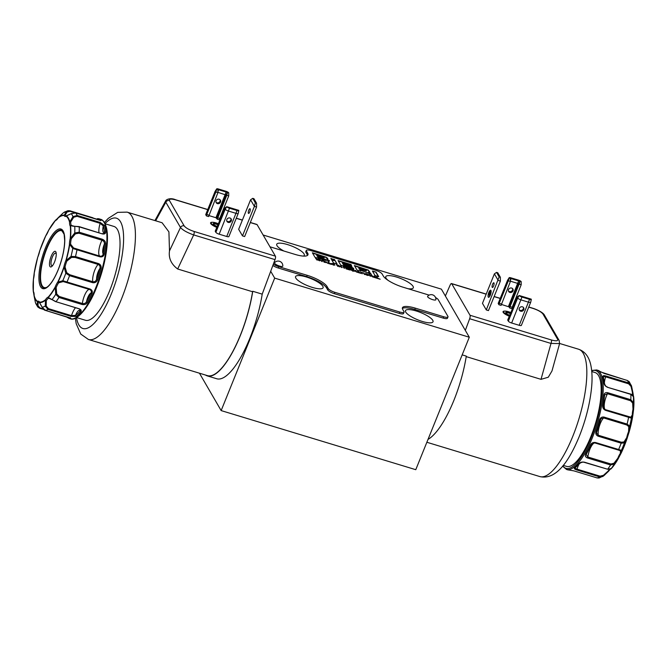<?xml version="1.0" encoding="UTF-8"?>
<svg xmlns="http://www.w3.org/2000/svg" width="667" height="667" viewBox="0 0 667 667"><rect width="100%" height="100%" fill="white"/><g stroke="black" fill="none" stroke-linecap="round" stroke-linejoin="round"><path stroke-width="1" d="M427.655 296.306A4.461 1.176 22 0 0 431.291 299.158A4.461 1.176 22 0 0 435.884 299.633A4.669 4.669 0 0 0 427.655 296.306M274.571 262.731A4.461 1.176 22 0 0 278.206 265.583A4.461 1.176 22 0 0 282.8 266.058A4.669 4.669 0 0 0 274.571 262.731M353.218 268.042L353.852 269.135L340.737 265.149L338.086 260.589L350.992 264.507L351.609 265.566L342.321 262.748L342.746 263.482L351.542 266.15L352.093 267.092L343.288 264.424L343.713 265.158L353.218 268.042L353.535 269.034M331.766 259.963L330.865 258.396L334.767 259.988L331.766 259.963M334.934 260.272L337.127 264.057L333.508 262.956L331.933 260.247L334.934 260.272L336.81 263.957M326.53 259.246L329.44 260.722L328.989 261.397L315.024 257.345L312.373 252.785L326.163 257.187L327.764 258.446L327.73 259.071L326.638 258.979L329.44 260.722L328.989 261.397M312.581 253.143L326.063 257.454L327.764 258.446L327.73 259.071M429.156 295.131L403.185 287.244A17.826 4.702 -158 0 1 383.325 276.046L382.116 273.962A5.945 1.567 22 0 0 375.496 270.227L310.622 250.525A5.945 1.567 22 0 0 306.32 250.392A5.945 1.567 22 0 0 306.428 250.975L307.637 253.068A17.826 4.702 -158 0 1 307.954 254.819A17.826 4.702 -158 0 1 295.064 254.41L269.96 246.79M273.362 264.107A5.945 1.567 22 0 0 278.814 266.692L307.195 275.313A17.826 4.702 -158 0 1 327.055 286.51L328.264 288.603A5.945 1.567 22 0 0 334.884 292.329L399.758 312.031A5.945 1.567 22 0 0 404.06 312.164A5.945 1.567 22 0 0 403.952 311.581L402.743 309.496A17.826 4.702 -158 0 1 402.434 307.737A17.826 4.702 -158 0 1 415.316 308.146L443.705 316.767A5.945 1.567 22 0 0 447.999 316.9A5.945 1.567 22 0 0 447.891 316.316L438.186 299.6A5.945 1.567 22 0 0 435.534 297.524M367.484 272.82L359.947 270.01L360.63 271.194L357.012 270.093L354.369 265.533L368.317 270.077L369.81 272.178L368.409 272.086L369.943 272.761L371.419 274.471L367.484 272.82M354.577 265.9L368.209 270.343L369.81 272.178M378.698 276.68L375.079 275.579L372.428 271.019L376.046 272.119L378.698 276.68M317.184 260.088L315.608 258.346L316.65 259.171L318.451 259.713L318.101 259.104L318.793 259.313L319.676 260.847L316.783 259.396L317.184 260.088M322.236 261.622L319.168 259.43L321.419 260.68L322.828 260.539L321.886 261.022L322.236 261.622M326.213 262.056L326.93 262.715L324.104 262.189L323.212 260.664L327.105 262.748M328.356 263.482L327.639 263.265L328.272 262.198L331.416 264.407L328.356 263.482M331.14 263.698L332.566 263.473L334.551 264.507L331.832 263.907L334.826 264.966L333.5 265.074L331.09 263.432M332.591 263.957L331.724 264.174L331.782 263.673L331.849 264.34M333.308 265.016L334.15 264.757M334.084 265.041L334.842 265.132M338.027 266.416L336.443 264.682L338.027 266.416M380.165 279.215L377.464 278.397L376.58 276.863L378.022 278.372L380.165 279.215M374.02 277.347L373.312 277.13L373.937 276.063L374.679 276.288L377.088 278.281L374.02 277.347M370.402 276.246L368.851 274.521L372.053 276.421L371.402 275.296L372.061 275.496L372.945 277.022L369.751 275.121L370.402 276.246M364.907 273.954C365.566 273.303 366.833 273.687 368.693 275.104C368.026 275.746 366.767 275.363 364.907 273.954L364.849 273.687M367.876 274.721L368.743 275.371M364.716 274.521L363.131 272.778L364.716 274.521M360.855 272.278L362.673 272.645L361.547 272.495L362.298 273.787L360.855 272.278M357.804 272.428L357.087 272.203L357.72 271.135L360.864 273.353L357.804 272.428M354.177 271.327L352.635 269.593L355.828 271.494L355.178 270.368L355.844 270.569L356.728 272.094L353.543 270.202L354.177 271.327M352.251 270.735L350.992 269.835L349.65 269.943L348.758 268.417L352.201 269.802L351.767 269.993L352.993 270.96L352.251 270.735M349.041 269.76L346.156 268.884L345.273 267.359L348.116 268.226L346.098 267.8L348.324 268.809L346.456 268.417L346.715 268.868L349.041 269.76M342.996 266.858L344.814 267.217L343.688 267.067L344.439 268.367L342.996 266.858M339.503 266.867L337.961 265.141L341.162 267.042L340.503 265.908L341.162 266.108L342.054 267.642L338.853 265.741L339.503 266.867M306.32 250.392L305.786 251.717A5.945 1.567 22 0 0 305.886 252.301L307.103 254.394A17.826 4.702 -158 0 1 307.487 255.403M272.861 265.466A5.945 1.567 22 0 0 278.281 268.026L306.662 276.638A17.826 4.702 -158 0 1 326.522 287.836L327.73 289.928A5.945 1.567 22 0 0 334.35 293.663L399.225 313.365A5.945 1.567 22 0 0 403.518 313.498L404.06 312.164M402.359 308.488A17.826 4.702 -158 0 1 414.782 309.48L443.163 318.092A5.945 1.567 22 0 0 447.457 318.234L447.999 316.9M325.596 259.38L317.592 256.637L318.001 257.345L325.538 259.521M318.001 257.345L317.592 256.637M317.892 257.612L325.488 259.638M324.295 257.604L316.625 254.977L317.042 255.686L323.445 257.629M317.042 255.686L316.625 254.977M316.933 255.953L323.337 257.896M327.664 258.704L327.622 259.33M329.331 260.989L328.881 261.664M332.091 260.514L334.826 260.539M331.074 258.754L334.475 259.496M338.294 260.955L350.992 264.507M350.884 264.774L351.292 265.474M342.746 263.482L342.321 262.748M342.638 263.74L351.542 266.15M351.434 266.416L351.776 267M343.713 265.158L343.288 264.424M343.605 265.416L353.11 268.301M365.599 269.952L358.646 267.767L359.288 268.876L365.266 270.694L366.325 270.619L365.599 269.952M359.288 268.876L358.646 267.767M359.18 269.143L366.216 270.885M366.258 271.06L366.325 270.619M360.313 271.094L359.947 270.01M369.668 271.836L369.701 272.444M368.301 272.344L371.102 274.37M372.636 271.377L376.046 272.119M375.938 272.386L378.372 276.58M315.816 258.713L316.3 258.563M316.191 258.829L316.65 259.171M318.309 259.471L318.793 259.313M318.684 259.58L319.36 260.747M316.867 259.997L316.783 259.396M321.311 260.947L322.053 260.305M321.944 260.572L322.461 260.73M321.919 261.522L321.886 261.022M323.42 261.022L323.987 261.197M326.346 262.239L324.029 261.089L324.662 262.181L326.271 262.565M324.479 262.306L324.029 261.089M327.68 263.273L328.272 262.198M328.164 262.464L328.748 262.64M329.581 263.248L330.74 264.207M328.781 262.565L328.564 263.04L329.765 263.407L328.781 262.565M333.267 265.124L334.042 265.024L333.267 265.124M331.032 263.965L332.466 263.74M336.66 265.041L337.135 264.891M337.035 265.158L337.71 266.325M376.788 277.23L377.272 277.072M377.163 277.339L377.839 278.506M373.353 277.147L373.937 276.063M373.828 276.33L374.412 276.505M375.246 277.113L376.405 278.072M374.445 276.438L374.229 276.913L375.438 277.28L374.445 276.438M369.068 274.879L369.585 274.746M371.611 275.654L372.061 275.496M371.953 275.763L372.628 276.93M370.085 276.155L369.751 275.121M365.491 274.429L365.599 274.162C366.825 275.146 367.634 275.388 368.001 274.887C366.767 273.904 365.966 273.662 365.599 274.162L365.616 274.596M367.842 275.471L368.001 274.887M364.857 273.845L365.649 273.845M363.34 273.145L363.823 272.995M363.715 273.262L364.39 274.429M360.93 272.411L361.506 272.586M361.981 273.695L361.547 272.495M357.128 272.219L357.72 271.135M357.612 271.402L358.196 271.577M359.029 272.194L360.188 273.145M358.229 271.511L358.012 271.986L359.221 272.353L358.229 271.511M352.843 269.96L353.368 269.818M355.394 270.727L355.844 270.569M355.736 270.835L356.411 272.003M353.86 271.227L353.527 270.202M350.025 270.06L349.975 269.526M348.974 268.784L349.541 268.951M351.534 269.635L352.059 270.018M351.659 270.26L352.885 271.227M351.526 269.626L349.583 268.851L351.526 269.626L350.934 269.818M349.858 269.326L349.583 268.851M351.417 269.893L350.884 269.935L351.476 269.76M345.481 267.717L346.056 267.892M346.532 269.001L346.456 268.417M343.071 266.992L343.647 267.167M344.122 268.267L343.688 267.067M338.169 265.499L338.686 265.358M340.72 266.275L341.162 266.108M341.062 266.375L341.737 267.542M339.186 266.767L338.853 265.741M569.46 470.027A0.892 0.842 -89.4 0 1 569.293 470.043L569.293 470.043A0.892 0.842 -89.4 0 1 569.068 470.01L574.029 470.91L597.107 477.922L599.066 478.014L597.107 477.922A51.993 16.108 -73.1 0 0 599.641 476.905L576.571 469.901C574.437 469.176 573.812 468.459 574.712 467.759A51.993 16.108 -73.1 0 0 579.248 463.407C580.382 462.156 582.149 461.764 584.567 462.231L584.234 462.206M609.246 469.626A10.397 3.218 -73.1 0 0 608.012 471.194A0.892 0.517 46.9 0 0 608.604 471.202L608.604 471.202A0.892 0.517 46.9 0 0 608.638 471.169L602.826 476.513L599.641 476.905L600.067 476.163L603.443 475.321L603.86 475.721L608.604 471.202A0.892 0.892 0 0 0 608.738 471.035A0.892 0.584 -146.7 0 1 608.012 471.194L603.443 475.321M584.567 462.231L607.637 469.234L611.381 468.534A0.892 0.867 -136.4 0 1 611.364 468.551L611.364 468.551A0.892 0.867 -136.4 0 1 611.139 468.718A0.892 0.892 0 0 0 611.364 468.551L611.747 468.126A45.514 14.099 -73.1 0 0 618.376 458.437L614.365 463.965L610.58 464.982L587.51 457.979C585.401 457.087 584.826 455.744 585.809 453.944A51.993 16.108 -73.1 0 0 590.362 445.181C591.429 443.046 593.155 442.163 595.548 442.529L595.131 443.013C593.238 442.746 591.879 443.413 591.045 444.997L590.362 445.181M611.381 468.534L610.897 468.959A0.892 0.825 44.3 0 1 610.847 469.009L610.847 469.009A0.892 0.825 44.3 0 1 610.639 469.168M586.418 453.919L586.21 454.619L587.844 456.995L610.922 464.007L613.982 463.232L617.842 458.221L618.376 458.437A0.892 0.492 -150.7 0 0 618.426 458.379L611.747 468.126M610.922 464.007L610.58 464.982A51.993 16.108 -73.1 0 1 607.637 469.234L584.334 462.373C583.125 461.897 581.674 462.181 579.982 463.24L575.379 467.65A0.892 0.784 -126.5 0 1 574.712 467.759M575.663 467.183C574.879 467.926 575.329 468.584 576.997 469.151L576.571 469.901M613.982 463.232L614.365 463.965A49.767 15.416 -73.1 0 1 610.897 468.959M579.982 463.24A0.892 0.692 -139.4 0 1 579.248 463.407M595.548 442.529L621.436 450.358L621.144 453.126A0.892 0.684 -160.7 0 1 620.36 453.385L620.443 450.809L619.401 450.375L595.122 443.005C593.472 442.58 592.104 443.28 591.037 445.131L586.526 453.81A0.892 0.517 -149.8 0 1 585.809 453.944M596.657 431.107L596.073 431.049A51.993 16.108 -73.1 0 0 599.433 420.218L599.958 420.46A51.101 15.833 106.9 0 1 596.657 431.107L596.456 432.95L598.266 435.226L621.336 442.229L624.02 441.954A0.892 0.7 37.5 0 1 624.454 442.888A49.767 15.416 -73.1 0 1 621.436 450.358A0.892 0.875 146.8 0 1 620.443 450.809M624.02 441.954L626.738 437.594L627.23 438.052L624.454 442.888L621.185 443.188L598.116 436.176C595.981 435.176 595.306 433.467 596.073 431.049M586.56 453.61A0.892 0.517 -149.8 0 1 586.526 453.81L586.21 454.619M599.433 420.218C600.167 417.784 601.701 416.733 604.035 417.083L627.105 424.087L629.673 426.071L629.264 431.491L628.589 431.607L628.781 426.605L626.697 424.946L603.627 417.942L600.9 418.759L600.05 420.185M604.469 395.881A0.892 0.492 -175.4 0 0 604.544 395.706L603.226 405.703C603.01 407.512 603.752 408.829 605.461 409.671L630.865 417.2A0.892 0.867 60.7 0 1 631.432 418.142A49.767 15.416 -73.1 0 1 629.673 426.071A0.892 0.717 176 0 1 628.781 426.605M630.865 417.2L632.316 414.832A0.892 0.659 15.2 0 1 632.825 415.466L631.432 418.142L605.536 410.338C603.352 409.313 602.426 407.604 602.76 405.202A51.993 16.108 -73.1 0 0 604.027 395.214C604.252 393.121 605.494 392.296 607.754 392.721L607.479 393.722L604.769 394.814L604.535 395.489M607.754 392.721L630.824 399.725L633.383 402.626L633.583 409.413L633.008 409.313L632.649 403.043L630.548 400.725L607.479 393.722A10.397 3.218 -73.1 0 0 604.36 403.718A10.397 3.218 -73.1 0 0 605.461 409.671L605.536 410.338M633.2 395.865A0.892 0.834 167.6 0 1 633.417 396.348A49.767 15.416 -73.1 0 1 633.383 402.626L632.649 403.043M633.575 396.49A0.892 0.825 144.8 0 0 633.4 396.223A0.892 0.867 -5.5 0 1 633.65 396.74L630.849 394.389L607.779 387.385C605.528 386.418 604.294 385.067 604.085 383.333A51.993 16.108 -73.1 0 0 602.91 376.855C602.584 375.688 603.518 375.388 605.711 375.963L605.628 376.838C603.927 376.396 603.168 376.73 603.377 377.839M605.461 409.671L605.378 409.646C603.935 409.188 603.243 407.845 603.302 405.603L602.76 405.202M604.761 394.814L604.544 395.706A0.892 0.492 -175.4 0 0 604.027 395.214M605.711 375.963L628.781 382.966L631.299 385.293L632.933 392.813A0.892 0.492 168.3 0 0 632.933 392.788L632.933 392.788A0.892 0.492 168.3 0 0 632.433 392.463L631.024 386.418L628.698 383.842L605.628 376.838A10.397 3.218 -73.1 0 0 604.435 382.316M632.866 393.213A0.892 0.559 -178.4 0 0 632.95 392.988A0.892 0.892 0 0 0 632.933 392.788L631.599 386.293L631.024 386.418M604.527 384.209A0.892 0.675 174.8 0 0 604.602 383.884L604.602 383.884A0.892 0.675 174.8 0 0 604.085 383.333M607.512 387.177L607.67 387.11C606.261 386.827 605.244 385.751 604.602 383.884L603.418 377.339A0.892 0.767 163.1 0 0 602.91 376.855M627.213 380.432L629.214 381.707L627.33 380.465L604.26 373.462L599.683 371.294A0.892 0.842 -50.5 0 1 599.958 371.444L596.748 369.96A51.993 16.108 106.9 0 1 597.057 424.387A51.993 16.108 106.9 0 1 566.533 469.46L562.606 466.2M563.29 465.366L566.583 466.375A49.024 15.183 -73.1 0 0 595.364 423.878A49.024 15.183 -73.1 0 0 595.081 372.553L591.779 371.552M46.898 287.244A29.715 9.205 106.9 0 1 41.838 285.134L42.138 285.784A30.273 9.38 -73.1 0 0 44.197 288.102M41.838 285.134A29.715 9.205 106.9 0 1 44.064 256.453A29.715 9.205 106.9 0 1 58.162 231.382A29.715 9.205 106.9 0 1 63.54 232.45M61.773 230.232A30.273 9.38 -73.1 0 0 58.771 231.015L58.162 231.382M54.536 262.006A8.171 2.535 106.9 0 1 50.492 266.95A8.171 2.535 106.9 0 1 50.442 258.396A8.171 2.535 106.9 0 1 55.244 251.317A8.171 2.535 106.9 0 1 54.536 262.006M56.261 254.269A6.47 2.001 -73.1 0 0 55.386 253.16A6.47 2.001 -73.1 0 0 52.359 257.103A6.47 2.001 -73.1 0 0 51.634 265.499A6.47 2.001 -73.1 0 0 52.976 265.057M35.409 302.418L34.067 295.89A0.892 0.492 168.3 0 0 34.067 295.923L35.401 302.418A49.767 15.416 106.9 0 0 37.11 305.353A0.892 0.617 -3.2 0 0 38.002 305.769L40.078 307.929L43.13 308.854M40.078 307.929L39.72 308.279L37.786 307.003L37.11 305.353L37.51 301.826A0.892 0.85 35.1 0 0 38.177 302.459L38.002 305.769M34.2 273.12A45.514 14.099 106.9 0 1 37.736 257.22L37.752 257.195A45.073 13.957 -73.1 0 0 34.242 273.07A11.289 3.493 -73.1 0 1 33.492 279.056L33.433 279.098A0.892 0.892 0 0 0 33.417 279.223A0.892 0.467 -174.6 0 1 33.492 279.056A45.073 13.957 -73.1 0 0 33.425 291.612A0.892 0.825 144.8 0 0 33.508 292.371L34.05 295.714A0.892 0.559 -178.4 0 1 34.134 295.498A45.073 13.957 -73.1 0 0 37.544 301.367A0.892 0.842 -56.1 0 0 37.51 301.826A45.514 14.099 106.9 0 1 34.067 295.89A0.892 0.759 -14.7 0 1 34.134 295.498A11.289 3.493 -73.1 0 0 33.425 291.612A0.892 0.692 173.4 0 0 33.35 291.963A0.892 0.867 174.5 0 0 33.425 292.221M35.701 303.418L37.786 307.003L39.72 308.279L43.797 309.513M39.595 302.851A0.892 0.8 -25.7 0 1 39.528 302.735A0.892 0.892 0 0 0 39.653 302.926A0.892 0.725 -40.4 0 1 39.503 302.568L42.229 307.262L45.489 310.405L68.559 317.409C70.685 318.159 71.377 318.568 70.619 318.643A0.892 0.842 -89.4 0 1 70.027 317.967M42.329 307.495L42.229 307.262A49.767 15.416 106.9 0 0 45.214 306.07L46.215 306.103L48.449 308.646L71.519 315.649L75.596 315.324A51.101 15.833 -73.1 0 0 80.048 311.047L80.407 310.055L79.09 308.729C81.207 309.638 81.774 310.739 80.799 312.039A0.892 0.692 -139.4 0 1 80.048 311.047A7.429 2.301 -73.1 0 0 75.596 315.324A0.892 0.784 -126.5 0 0 76.263 316.391L71.094 316.4L71.519 315.649A10.397 3.218 106.9 0 1 75.429 307.829M66.15 316.692L67.042 317.267A0.892 0.842 -50.5 0 1 66.792 316.892M66.9 317.108L66.25 316.725M71.094 316.4L48.024 309.396L45.214 306.07L45.531 300.158A0.892 0.625 17.6 0 0 46.306 300.617L46.215 306.103M52.643 299.933A0.892 0.575 -47.4 0 1 52.376 299.825L48.816 298.216A0.892 0.75 -94.3 0 1 48.274 297.524L56.02 301.717L79.09 308.729M55.686 301.701L52.376 299.825A0.892 0.575 -47.4 0 1 52.259 299.316A49.767 15.416 106.9 0 0 55.72 294.314L56.745 294.005L59.305 296.49L82.374 303.493C84.275 303.86 85.643 303.285 86.493 301.751A51.101 15.833 -73.1 0 0 90.97 293.138C91.754 291.537 91.312 290.328 89.645 289.503L90.07 289.019C92.204 290.028 92.821 291.629 91.913 293.813L90.97 293.138A7.429 2.301 -73.1 0 0 86.493 301.751A0.892 0.517 -149.8 0 0 87.36 302.576C86.226 304.327 84.451 304.961 82.033 304.477L82.374 303.493A10.397 3.218 106.9 0 1 89.47 289.453M82.033 304.477L58.963 297.474L55.72 294.314L55.278 287.435L56.145 287.644L56.745 294.005M89.645 289.503L63.207 281.582L58.663 282.808A0.892 0.567 -129.7 0 1 58.037 282.124L62.798 280.707L90.07 289.019M63.207 281.582A0.892 0.625 -83.5 0 1 62.798 280.707A49.767 15.416 106.9 0 0 65.816 273.245A0.892 0.45 -30.9 0 1 66.783 272.736L69.718 274.721L92.788 281.724C94.681 281.999 95.94 281.166 96.582 279.248A51.101 15.833 -73.1 0 0 99.883 268.601C100.45 266.658 99.867 265.274 98.149 264.44L98.558 263.582C100.75 264.607 101.559 266.358 100.984 268.851L99.883 268.601A7.429 2.301 -73.1 0 0 96.582 279.248L97.624 279.681C96.698 282.049 95.031 283.05 92.638 282.675L92.788 281.724A10.397 3.218 106.9 0 1 93.939 272.511A10.397 3.218 106.9 0 1 98.149 264.44L75.079 257.429L71.544 257.387A0.892 0.467 -113.7 0 1 71.027 256.428L75.488 256.578L98.558 263.582M65.241 282.091L66.583 282.5L67 282.016A51.993 16.108 106.9 0 0 68.309 278.889A51.993 16.108 106.9 0 0 69.568 275.671L65.816 273.245L64.132 267.05L65.041 267.017L66.783 272.736M89.87 289.586L66.583 282.5M71.544 257.387L66.892 261.03L66.166 260.489L71.027 256.428A49.767 15.416 106.9 0 0 72.786 248.491A0.892 0.617 -60 0 1 73.628 247.982L99.983 256.17C101.834 256.411 102.885 255.636 103.16 253.844A51.101 15.833 -73.1 0 0 104.402 244.022C104.577 242.254 103.777 240.979 102.001 240.22L102.276 239.211C104.544 240.162 105.644 241.704 105.578 243.839A0.892 0.492 -175.4 0 0 104.402 244.022A7.429 2.301 -73.1 0 0 103.16 253.844L104.319 253.835C103.819 256.178 102.401 257.179 100.058 256.837L99.983 256.17A10.397 3.218 106.9 0 1 98.883 250.217A10.397 3.218 106.9 0 1 102.001 240.22L78.931 233.208L75.413 233.817L74.746 232.983L79.206 232.208L102.276 239.211M55.878 219.977A0.892 0.867 43.6 0 0 55.636 220.152L55.636 220.152A0.892 0.867 43.6 0 0 55.619 220.177L56.103 219.751A0.892 0.825 -135.7 0 1 56.153 219.693L55.594 220.243M56.778 219.46A0.892 0.825 -135.7 0 0 56.153 219.693L57.07 219.185M100.058 256.837L72.786 248.491L69.718 244.464A0.892 0.542 -15 0 1 70.619 244.255L73.628 247.982M74.771 212.74L70.043 211.306L67.092 211.981A0.892 0.592 -143 0 0 66.125 211.806A49.767 15.416 106.9 0 0 63.148 212.99L58.362 217.542A0.892 0.517 -133.1 0 1 58.396 217.509L58.396 217.509A0.892 0.517 -133.1 0 1 58.429 217.484M75.413 233.817L71.311 238.736L70.477 238.411L74.746 232.983A49.767 15.416 106.9 0 0 74.779 226.705A0.892 0.592 -96.5 0 1 75.196 226.321L75.196 226.321A0.892 0.592 -96.5 0 1 75.454 226.38M67.092 211.981L65.299 214.999A0.892 0.842 -178.7 0 0 64.391 215.141L66.125 211.806L67.942 210.697L69.952 210.789L67.942 210.697L64.174 212.198M104.461 225.488A0.892 0.767 163.1 0 0 103.302 225.98L100.158 223.337L100.233 222.453L104.461 225.488A51.993 16.108 106.9 0 1 105.636 231.966C105.686 233.65 104.577 234.292 102.309 233.884L79.231 226.872L70.544 225.738A0.892 0.75 -48.2 0 1 71.377 225.463L74.904 226.413M100.258 220.277A0.892 0.842 -50.5 0 1 101.234 219.927C101.793 220.502 100.975 220.51 98.783 219.96L75.713 212.956L71.252 213.707L66.392 215.883A0.892 0.734 -102.5 0 1 66.758 215.649A0.892 0.892 0 0 0 66.55 215.716A0.892 0.809 -116.7 0 1 66.675 215.674M98.983 232.625A10.397 3.218 106.9 0 1 100.158 223.337L77.089 216.325L73.787 217.2L72.953 216.642A49.767 15.416 106.9 0 0 71.252 213.707L71.494 213.557M73.787 217.2L70.727 221.886A0.892 0.609 -163.1 0 0 69.835 221.811L72.953 216.642L77.164 215.449L100.233 222.453M99.666 220.168A51.101 15.833 -73.1 0 0 96.89 219.31A0.892 0.842 -89.4 0 1 97.716 218.668L97.932 218.701A51.993 16.108 106.9 0 1 99.383 218.918A51.993 16.108 106.9 0 1 101.234 219.927M96.89 219.368A7.429 2.301 -73.1 0 1 96.89 219.31L95.323 218.884M105.636 231.966A0.892 0.675 174.8 0 0 104.461 232.349A51.101 15.833 -73.1 0 0 103.302 225.98A7.429 2.301 -73.1 0 0 104.461 232.349L104.127 233.467L102.034 233.675M76.58 317.567L85.443 320.26A49.024 15.183 -73.1 0 0 109.696 290.595A49.024 15.183 -73.1 0 0 113.932 226.438L105.078 223.753M262.206 294.139L275.029 259.63L193.68 234.926L177.672 269.001L252.576 291.746L252.751 291.271L262.206 294.139A66.85 20.71 -73.1 0 1 216.767 378.764L207.304 375.896A66.85 20.71 -73.1 0 0 252.751 291.271M238.828 210.555L238.244 213.398A2.968 0.784 -158 0 1 238.227 213.44A2.968 0.784 -158 0 1 236.085 213.373L228.514 211.072A2.968 0.784 -158 0 1 225.204 209.205L226.755 206.695A2.451 0.642 22 0 0 229.481 208.229L237.052 210.53A2.451 0.642 22 0 0 238.828 210.555A2.451 0.642 22 0 0 238.778 210.347L226.755 206.695L225.029 207.862L215.224 231.224L215.866 232.324L225.204 209.205L224.721 208.371M226.763 220.977A2.451 2.243 149.9 0 0 230.907 218.576M231.307 220.869A2.451 2.243 149.9 0 0 227.956 218.259A2.451 2.243 149.9 0 0 229.206 222.47A2.451 2.243 149.9 0 0 231.307 220.869M229.481 208.229L219.176 234.192L226.738 236.485L237.052 210.53M219.176 234.192A2.968 0.784 -158 0 1 215.866 232.324M238.227 213.44L228.889 236.56A2.968 0.784 -158 0 1 226.738 236.485M252.735 198.341L255.344 202.835L256.553 203.202L253.944 198.708L252.735 198.341L250.575 199.808L254.402 206.395L255.344 202.835M217.384 226.513A4.461 1.176 -158 0 1 213.34 223.97A4.461 1.176 -158 0 1 218.259 224.345M218.059 224.854A4.01 1.059 22 0 0 213.557 224.17A4.01 1.059 22 0 0 213.532 224.262M205.528 375.046A66.85 20.71 -73.1 0 0 207.304 375.896M177.672 269.001C171.169 264.132 168.443 258.104 169.493 250.9L168.918 231.891L162.089 222.745L127.13 212.131A66.55 20.61 106.9 0 1 133.642 255.628A66.55 20.61 106.9 0 1 88.453 339.495L207.387 375.613A66.55 20.61 -73.1 0 0 252.576 291.746M228.723 192.83A2.451 0.642 22 0 0 225.996 191.296L218.426 188.994A2.451 0.642 22 0 0 216.675 188.911A2.451 0.642 22 0 0 216.7 189.178L228.723 192.83L228.731 195.906L226.755 195.314L227.514 192.463L225.963 194.981L217.917 192.363M220.527 202.101A2.451 2.243 149.9 0 0 217.167 199.491A2.451 2.243 149.9 0 0 218.426 203.702A2.451 2.243 149.9 0 0 220.527 202.101M215.983 202.209A2.451 2.243 149.9 0 0 220.118 199.808M217.909 189.545L217.917 192.63L215.941 192.029L215.633 192.53L215.149 191.696A2.968 0.784 -158 0 1 215.099 191.404A2.968 0.784 -158 0 1 215.116 191.371L216.675 188.911M215.941 192.029L216.7 189.178L215.149 191.696L205.811 214.816A2.968 0.784 -158 0 1 205.761 214.516L215.099 191.404M256.562 207.053L254.402 206.395L242.48 235.893L244.647 236.552L256.562 207.053L256.553 203.202M248.766 210.213A2.451 0.759 -73.1 0 0 248.558 213.423A2.451 0.759 -73.1 0 0 249.992 211.297A2.451 0.759 -73.1 0 0 249.983 208.729A2.451 0.759 -73.1 0 0 248.766 210.213M218.484 223.795A6.72 1.768 22 0 0 211.389 222.528A6.72 1.768 22 0 0 217.159 227.072M169.493 250.9L180.49 227.489C182.683 230.082 187.077 232.566 193.68 234.926A2.968 0.917 106.9 0 0 194.055 231.457L275.404 256.161L257.103 224.637L250.292 222.57M154.927 220.569L165.683 200.892L165.816 202.209L155.653 220.794M215.633 192.53L206.77 214.482L206.445 215.916L208.613 216.567L217.917 192.63M226.755 195.314L217.259 219.193L215.958 217.725L208.838 215.558M226.447 195.815L225.963 194.981L216.625 218.092M217.575 217.767L219.743 218.417L228.731 195.906M208.929 215.141L206.77 214.482M242.48 235.893L238.661 229.306L250.575 199.808M207.77 209.53L175.538 199.741A2.968 0.917 106.9 0 1 175.755 199.933L207.729 209.638M250.342 222.461L256.887 224.445A2.968 0.917 106.9 0 1 257.103 224.637M275.404 256.161A2.968 0.917 106.9 0 1 275.029 259.63M184.159 225.88L169.485 200.6A2.968 2.718 149.9 0 0 165.816 202.209L180.49 227.489A2.968 2.718 -30.1 0 1 184.159 225.88C185.768 227.922 189.061 229.782 194.055 231.457M217.259 219.193L219.426 219.852L219.743 218.417M205.811 214.816L206.445 215.916M217 227.472A7.279 1.918 -158 0 1 210.58 222.811A7.279 1.918 -158 0 1 212.189 222.286M519.234 284.134L519.985 281.291L521.194 281.657L521.202 284.734L519.234 284.134L518.926 284.634L517.775 283.425L510.388 281.182M510.388 278.372L510.397 281.449L508.421 280.849L509.179 278.006L519.985 281.291L518.434 283.8L509.096 306.92L509.738 308.021L510.055 306.587L512.214 307.245L511.897 308.679L509.738 308.021M521.194 281.657A2.451 0.642 22 0 0 518.467 280.115L510.905 277.822A2.451 0.642 22 0 0 509.146 277.739A2.451 0.642 22 0 0 509.179 278.006L507.629 280.515A2.968 0.784 -158 0 1 507.57 280.223A2.968 0.784 -158 0 1 507.595 280.19L509.146 277.739M512.998 290.929A2.451 2.243 -30.1 0 1 508.654 291.479A2.451 2.243 -30.1 0 1 510.639 287.977A2.451 2.243 -30.1 0 1 512.998 290.929M512.598 288.628A2.451 2.243 -30.1 0 1 508.462 291.029M512.214 307.245L521.202 284.734M508.421 280.849L508.112 281.349L507.629 280.515L498.282 303.635A2.968 0.784 -158 0 1 498.232 303.343L507.57 280.223M498.282 303.635L498.924 304.736L501.084 305.394L510.397 281.449M518.926 284.634L510.055 306.587M501.401 303.96L499.241 303.302L508.112 281.349M509.096 306.92L501.309 304.385M498.924 304.736L499.241 303.302M490.62 293.964L489.27 291.838L489.953 292.796L490.712 290.937L489.987 292.846L490.57 294.08L489.27 291.838M490.078 294.847L488.944 293.08M489.536 295.681L488.778 294.372M488.869 292.496A3.568 1.101 106.9 0 1 490.629 290.345A3.568 1.101 106.9 0 1 490.654 294.072A3.568 1.101 106.9 0 1 488.561 297.165A3.568 1.101 106.9 0 1 488.869 292.496M490.312 290.378A3.71 1.151 106.9 0 1 490.745 290.228M500.367 277.247L497.765 272.753L496.556 272.386L499.158 276.88L500.367 277.247L500.383 281.099L498.216 280.44L494.397 273.854L496.556 272.386M509.863 315.341A4.461 1.176 -158 0 1 505.811 312.781A4.461 1.176 -158 0 1 508.996 312.523A4.461 1.176 -158 0 1 510.739 313.165M510.538 313.673A4.01 1.059 22 0 0 508.929 313.081A4.01 1.059 22 0 0 506.028 312.99A4.01 1.059 22 0 0 506.003 313.081M462.173 354.869L466.291 356.12A66.85 20.71 106.9 0 1 428.006 439.42M541.02 379.34L551 343.438L559.605 343.563L551.984 370.96L548.291 377.222L541.02 379.34L466.216 356.62M531.307 299.375L530.715 302.226A2.968 0.784 -158 0 1 530.707 302.259A2.968 0.784 -158 0 1 528.556 302.193L520.994 299.892A2.968 0.784 -158 0 1 517.684 298.024L519.234 295.514A2.451 0.642 22 0 0 521.953 297.048L529.523 299.35A2.451 0.642 22 0 0 531.307 299.375A2.451 0.642 22 0 0 531.249 299.166L519.234 295.514L517.509 296.69L507.704 320.043L508.337 321.144L517.684 298.024L517.192 297.19M523.378 307.395A2.451 2.243 -30.1 0 1 519.243 309.796M519.326 308.337A2.451 2.243 -30.1 0 1 523.67 307.787A2.451 2.243 -30.1 0 1 522.678 310.955A2.451 2.243 -30.1 0 1 519.326 308.337M494.397 273.854L482.474 303.352L486.301 309.938L499.158 276.88M488.836 292.446A3.71 1.151 106.9 0 1 490.679 290.203A3.71 1.151 106.9 0 1 490.695 294.089A3.71 1.151 106.9 0 1 488.519 297.307A3.71 1.151 106.9 0 1 488.836 292.446M493.588 285.976A2.451 0.759 -73.1 0 0 493.797 282.775A2.451 0.759 -73.1 0 0 492.363 284.901A2.451 0.759 -73.1 0 0 492.371 287.46A2.451 0.759 -73.1 0 0 493.588 285.976M510.964 312.615A6.72 1.768 22 0 0 508.537 311.731A6.72 1.768 22 0 0 503.86 311.347A6.72 1.768 22 0 0 509.638 315.891M270.702 271.277L274.679 278.122L469.301 337.227L465.324 330.382L469.651 318.734A2.968 0.917 -73.1 0 0 470.027 315.266L551.376 339.97A2.968 0.917 -73.1 0 1 551 343.438L469.651 318.734M465.324 330.382L445.364 295.99L450.133 285.117A2.968 0.917 -73.1 0 1 451.509 283.55L486.218 294.089M559.605 343.563L559.138 340.462A2.968 2.718 -30.1 0 0 557.637 339.295L542.963 314.015A2.968 2.718 149.9 0 1 544.455 315.183L559.138 340.462M521.953 297.048L511.647 323.011L519.218 325.313L529.523 299.35M530.707 302.259L521.369 325.379A2.968 0.784 -158 0 1 519.218 325.313M500.383 281.099L488.461 310.589L486.301 309.938M486.176 294.197L451.717 283.733L470.027 315.266M528.739 307.128L533.075 308.437A2.968 0.917 -73.1 0 0 532.858 308.254C539.595 310.48 543.83 313.482 544.455 315.183M511.647 323.011A2.968 0.784 -158 0 1 508.337 321.144M509.48 316.291A7.279 1.918 -158 0 1 503.051 311.631A7.279 1.918 -158 0 1 504.669 311.105M312.356 287.41A14.857 3.919 22 0 0 323.095 287.752A14.857 3.919 22 0 0 310.789 278.556A14.857 3.919 22 0 0 295.548 276.622A14.857 3.919 22 0 0 312.356 287.41M422.286 321.436A14.857 3.919 22 0 0 433.025 321.777A14.857 3.919 22 0 0 420.719 312.581A14.857 3.919 22 0 0 405.478 310.647A14.857 3.919 22 0 0 422.286 321.436M408.071 288.728A14.857 3.919 22 0 0 413.307 287.81A14.857 3.919 22 0 0 401 278.614A14.857 3.919 22 0 0 385.759 276.68A14.857 3.919 22 0 0 388.144 280.398M303.46 256.095A14.857 3.919 22 0 0 304.285 255.353A14.857 3.919 22 0 0 291.979 246.156A14.857 3.919 22 0 0 276.738 244.222A14.857 3.919 22 0 0 283.909 251.025M199.45 373.203L221.152 410.589L415.774 469.693L469.301 337.227M274.679 278.122L221.152 410.589M445.364 295.99L441.387 289.144L263.123 235.009M307.637 253.068L307.103 254.394M278.814 266.692L278.281 268.026M307.195 275.313L306.662 276.638M327.055 286.51L326.522 287.836M328.264 288.603L327.73 289.928M334.884 292.329L334.35 293.663M399.758 312.031L399.225 313.365M415.316 308.146L414.782 309.48M443.705 316.767L443.163 318.092M306.428 250.975L305.886 252.301M562.84 465.916A51.101 15.833 -73.1 0 0 595.981 424.062A51.101 15.833 -73.1 0 0 591.712 370.852M573.945 470.885L567.617 469.785A51.993 16.108 -73.1 0 0 569.068 470.01M597.015 477.889L574.029 470.91M608.804 470.794A0.892 0.584 -146.7 0 1 608.738 471.035L609.93 469.518M618.451 458.287A0.892 0.492 -150.7 0 1 618.426 458.379A0.892 0.892 0 0 0 618.476 458.262L617.842 458.221A10.397 3.218 -73.1 0 1 620.36 453.385A0.892 0.634 -143.7 0 0 621.094 453.218L618.459 458.187M578.823 464.532A10.397 3.218 -73.1 0 0 576.997 469.151L600.067 476.163M610.613 468.609L611.406 468.467L610.847 469.009L607.303 469.218M621.152 453.118A0.892 0.634 -143.7 0 1 621.094 453.218A0.892 0.892 0 0 0 621.177 453.076L621.144 453.126A45.514 14.099 -73.1 0 0 627.23 438.052L621.194 453.01M627.222 438.002L627.255 438.036A0.892 0.892 0 0 0 627.28 437.936L626.738 437.594A10.397 3.218 -73.1 0 1 628.589 431.607L629.248 431.607L627.222 438.002M594.831 442.938A10.397 3.218 -73.1 0 0 587.844 456.995L587.51 457.979M621.336 442.229L621.185 443.188A51.993 16.108 -73.1 0 1 618.617 449.533L618.201 450.017L619.201 450.317M629.239 431.516L629.248 431.607A0.892 0.892 0 0 0 629.281 431.507L629.264 431.491A45.514 14.099 -73.1 0 0 632.825 415.466L629.248 431.507M627.255 437.852A11.289 3.493 106.9 0 1 629.164 431.674M632.8 415.591L632.825 415.533A0.892 0.892 0 0 0 632.833 415.374A0.892 0.617 178.9 0 0 632.316 414.832A10.397 3.218 -73.1 0 1 633.008 409.313L633.567 409.605L632.833 415.374A0.892 0.617 178.9 0 1 632.825 415.483M604.035 417.083L603.627 417.942A10.397 3.218 -73.1 0 0 599.416 426.013A10.397 3.218 -73.1 0 0 598.266 435.226L598.116 436.176M628.531 416.675L628.606 417.342A51.993 16.108 -73.1 0 1 627.105 424.087L626.697 424.946M633.508 409.646L633.567 409.605A0.892 0.892 0 0 0 633.592 409.488A0.892 0.467 -174.6 0 0 633.583 409.413A45.514 14.099 -73.1 0 0 633.65 396.74A0.892 0.692 173.4 0 0 633.65 396.74L633.592 409.488A0.892 0.467 -174.6 0 1 633.558 409.58M630.582 394.18L630.849 394.389A51.993 16.108 -73.1 0 1 630.824 399.725L630.548 400.725M633.65 396.748A0.892 0.892 0 0 0 633.492 396.34L632.95 392.988A0.892 0.559 -178.4 0 0 632.433 392.463A10.397 3.218 -73.1 0 0 632.675 395.122M607.779 387.385L630.74 394.114C632.333 394.664 633.225 395.373 633.4 396.24L633.542 396.773L633.016 396.323M600.909 372.044L621.669 378.731M604.144 373.428L627.33 380.465A51.993 16.108 -73.1 0 1 628.781 382.966L628.698 383.842M599.683 371.294A51.993 16.108 -73.1 0 0 597.832 370.285M599.958 371.444L604.26 373.462M95.973 287.285A51.993 16.108 -73.1 0 0 100.467 219.251C103.118 219.835 105.136 222.761 106.512 228.047C107.529 232.633 107.729 238.444 107.112 245.481C105.795 259.046 102.301 272.986 96.623 287.31C88.453 308.462 76.28 321.694 70.252 318.751A51.993 16.108 -73.1 0 0 95.973 287.285M61.447 230.098A30.273 9.38 -73.1 0 0 43.68 256.345A30.273 9.38 -73.1 0 0 43.855 288.027C45.081 288.361 46.598 287.702 48.391 286.051C51.751 282.841 55.019 277.389 58.187 269.693C62.273 259.255 64.441 249.583 64.691 240.679L64.115 234.267L61.447 230.098M58.204 269.776A31.157 9.655 106.9 0 1 38.903 277.472A31.157 9.655 106.9 0 1 58.413 229.206A31.157 9.655 106.9 0 1 58.204 269.776M38.177 302.459A0.892 0.809 -116.7 0 1 37.544 301.367A11.289 3.493 -73.1 0 1 39.52 302.101A45.073 13.957 -73.1 0 0 45.489 299.725A0.892 0.767 -129 0 0 45.531 300.158A45.514 14.099 106.9 0 1 39.503 302.568A0.892 0.842 -83.4 0 1 39.52 302.101A0.892 0.8 -25.7 0 0 39.528 302.735L39.17 302.318A10.397 3.218 106.9 0 0 38.177 302.459M33.35 291.954A45.514 14.099 106.9 0 1 33.417 279.29A0.892 0.467 -174.6 0 1 33.417 279.223L33.35 291.963A0.892 0.692 173.4 0 0 33.35 291.971A0.892 0.892 0 0 0 33.508 292.371M43.764 309.48L39.787 308.271M63.14 212.99L58.396 217.509A0.892 0.892 0 0 0 58.262 217.667A0.892 0.584 -146.7 0 0 58.196 217.917A0.892 0.767 -129 0 1 58.362 217.542A45.514 14.099 106.9 0 1 64.391 215.141A0.892 0.842 -83.4 0 0 64.165 215.533A45.073 13.957 -73.1 0 0 58.196 217.917A11.289 3.493 -73.1 0 1 55.478 220.527A0.892 0.834 -106.1 0 1 56.036 219.91A0.892 0.892 0 0 0 55.636 220.152L48.583 230.332A0.892 0.892 0 0 0 48.524 230.44L48.541 230.515A0.892 0.492 -150.7 0 1 48.624 230.273A45.514 14.099 106.9 0 1 55.253 220.585A45.514 14.099 106.9 0 1 55.619 220.177A0.892 0.709 -137.8 0 0 55.478 220.527A45.073 13.957 -73.1 0 0 48.541 230.515A11.289 3.493 -73.1 0 1 45.815 235.776A0.892 0.634 -143.7 0 1 45.906 235.493A0.892 0.892 0 0 0 45.823 235.634L45.815 235.776A45.073 13.957 -73.1 0 0 39.778 250.709A11.289 3.493 -73.1 0 1 37.769 257.195L37.752 257.103A0.892 0.892 0 0 0 37.719 257.204L34.242 273.07A0.892 0.617 178.9 0 0 34.242 273.578M45.389 310.372L45.489 310.405A51.993 16.108 106.9 0 0 48.024 309.396L48.449 308.646M46.306 300.617A0.892 0.584 -146.7 0 1 45.489 299.725A11.289 3.493 -73.1 0 1 48.207 297.115A45.073 13.957 -73.1 0 0 55.136 287.118A0.892 0.492 -150.7 0 0 55.278 287.435A45.514 14.099 106.9 0 1 48.274 297.524A0.892 0.709 -137.8 0 1 48.207 297.115A0.892 0.834 -106.1 0 0 48.816 298.216A10.397 3.218 106.9 0 0 46.306 300.617M33.433 279.098L34.167 273.328A0.892 0.892 0 0 1 34.175 273.178L34.175 273.228M70.619 318.643A51.993 16.108 106.9 0 1 69.168 318.417L70.252 318.751M45.848 235.593L39.745 250.667L37.836 257.037M45.806 235.701A45.514 14.099 106.9 0 0 39.77 250.659L39.745 250.667A0.892 0.892 0 0 0 39.72 250.775L39.745 250.859M78.764 308.704L56.02 301.717A51.993 16.108 106.9 0 0 58.963 297.474L59.305 296.49M56.145 287.644L55.136 287.118A11.289 3.493 -73.1 0 1 57.871 281.866A45.073 13.957 -73.1 0 0 63.899 266.933L64.132 267.05A45.514 14.099 106.9 0 1 58.037 282.124L57.871 281.866A0.892 0.634 -143.7 0 0 58.663 282.808A10.397 3.218 106.9 0 0 56.145 287.644M80.799 312.039A51.993 16.108 106.9 0 1 76.263 316.391M48.549 230.415L45.906 235.493A0.892 0.634 -143.7 0 1 46.123 235.326M65.041 267.017L63.899 266.933A11.289 3.493 -73.1 0 1 65.916 260.438A45.073 13.957 -73.1 0 0 69.435 244.572L69.718 244.464A45.514 14.099 106.9 0 1 66.166 260.489L66.892 261.03A10.397 3.218 106.9 0 0 65.041 267.017M91.913 293.813A51.993 16.108 106.9 0 1 87.36 302.576M92.638 282.675L69.568 275.671L69.718 274.721M56.036 219.91L58.262 217.667A0.892 0.584 -146.7 0 1 58.321 217.6M75.079 257.429L75.488 256.578A51.993 16.108 106.9 0 0 76.988 249.833L76.913 249.158M70.619 244.255A0.892 0.617 178.9 0 0 69.435 244.572A11.289 3.493 -73.1 0 1 70.193 238.578A45.073 13.957 -73.1 0 0 70.252 226.03A0.892 0.692 173.4 0 1 70.544 225.738A45.514 14.099 106.9 0 1 70.477 238.411A0.892 0.467 -174.6 0 0 70.193 238.578L71.311 238.736A10.397 3.218 106.9 0 0 70.619 244.255M100.984 268.851A51.993 16.108 106.9 0 1 97.624 279.681M64.165 215.533A0.892 0.8 -25.7 0 1 65.299 214.999A10.397 3.218 106.9 0 0 66.133 215.816L66.55 215.716A0.892 0.809 -116.7 0 0 66.141 216.266A0.892 0.842 -56.1 0 1 66.392 215.883A45.514 14.099 106.9 0 1 69.835 221.811A0.892 0.759 -14.7 0 0 69.551 222.144A11.289 3.493 -73.1 0 0 70.252 226.03A0.892 0.825 144.8 0 1 71.377 225.463A10.397 3.218 106.9 0 1 70.727 221.886A0.892 0.559 -178.4 0 0 69.551 222.144A45.073 13.957 -73.1 0 0 66.141 216.266A11.289 3.493 -73.1 0 1 64.165 215.533M78.931 233.208L79.206 232.208A51.993 16.108 106.9 0 0 79.231 226.872L78.964 226.672M70.043 211.306L69.952 210.789L93.122 218.217M105.578 243.839A51.993 16.108 106.9 0 1 104.319 253.835M69.993 210.814L92.971 217.792M77.089 216.325L77.164 215.449A51.993 16.108 106.9 0 0 75.713 212.956L75.596 212.923M102.309 233.884L79.123 226.597L72.72 226.171M76.472 317.634A57.637 17.851 -73.1 0 0 101.793 313.123A57.637 17.851 -73.1 0 0 123.553 241.462A57.637 17.851 -73.1 0 0 105.019 223.637M218.701 189.461L217.917 191.762M226.263 191.762L215.958 217.725M242.354 220.16L236.26 218.309M222.403 214.099L221.586 213.849M169.485 200.6C168.901 198.866 170.985 198.649 175.755 199.933M508.437 306.545L518.743 280.582M510.388 280.59L511.172 278.289M572.795 436.31A66.55 20.61 -73.1 0 0 578.547 349.216C584.884 351.426 588.961 356.67 590.779 364.957C592.121 371.177 592.404 378.548 591.621 387.068C590.053 403.202 585.926 419.685 579.239 436.51C569.218 460.772 556.253 480.365 539.87 476.58A66.55 20.61 -73.1 0 0 572.795 436.31M514.882 302.918L514.065 302.668M500.208 298.457L494.114 296.607M533.075 308.437C538.061 310.122 541.362 311.981 542.963 314.015M557.637 339.295C558.221 341.029 556.136 341.254 551.376 339.97M596.748 369.96L591.671 370.485M599.058 478.014L603.86 475.721M618.201 450.017L595.131 443.013M600.9 418.759L596.456 432.95M600.85 372.011L623.203 379.198M631.599 386.293L629.214 381.707M567.617 469.785L566.533 469.46M51.634 265.499L52.326 265.941M55.386 253.16L56.203 253.177M70.26 317.609L70.46 318.209L45.439 310.405C44.247 310.188 43.18 309.188 42.229 307.404L39.653 302.926M67.042 317.267L69.168 318.417M100.333 220.627L100.742 220.302L75.663 212.915L71.336 213.573L66.758 215.649M100.467 219.251L97.716 218.668M127.13 212.131L117.692 212.364L108.212 218.409L104.394 222.511M88.453 339.495L80.74 334.05L76.221 323.753L75.329 318.217M211.389 222.528L210.555 223.153M221.636 213.74L222.445 213.99M236.31 218.201L242.404 220.052M175.538 199.741C170.418 197.449 166.041 199.6 165.683 200.892L165.683 200.892M426.863 442.263L539.87 476.58M559.63 343.472L578.547 349.216M503.86 311.347L503.026 311.973M494.155 296.498L500.25 298.349M514.107 302.56L514.924 302.81M528.781 307.02L532.858 308.254"/></g></svg>
